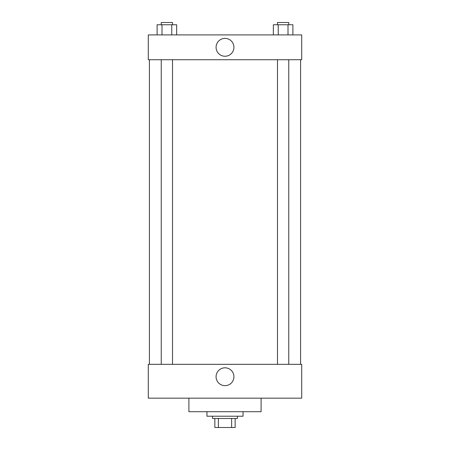 <?xml version="1.0" encoding="UTF-8"?>
<svg xmlns="http://www.w3.org/2000/svg" width="450" height="450" viewBox="0 0 450 450"><rect width="100%" height="100%" fill="white"/><g stroke="black" fill="none" stroke-linecap="round" stroke-linejoin="round"><path stroke-width="0.67" d="M231.621 418.478L231.621 427.5L214.847 427.5L214.847 418.478M231.621 427.5L235.153 427.5L235.153 418.478L235.153 427.5M237.409 416.216L237.409 418.478L212.591 418.478L212.591 416.216M218.379 418.478L218.379 427.5M206.949 411.705L206.949 416.216L243.051 416.216L243.051 411.705M188.899 398.171L188.899 411.705L261.101 411.705L261.101 398.171M148.286 398.171L301.714 398.171L148.286 398.171L148.286 364.326L301.714 364.326L301.714 398.171M216.073 376.734A8.927 8.927 0 0 1 229.461 369.006A8.927 8.927 0 0 1 229.461 384.463A8.927 8.927 0 0 1 216.073 376.734M300.583 59.726L300.583 364.326M301.714 59.726L148.286 59.726L148.286 34.909L301.714 34.909L301.714 59.726M233.927 47.318A8.927 8.927 0 0 1 220.539 55.046A8.927 8.927 0 0 1 220.539 39.589A8.927 8.927 0 0 1 233.927 47.318M292.894 34.909L292.894 24.756L273.352 24.756L273.352 34.909M288.006 24.756L288.006 34.909M278.235 24.756L278.235 34.909M277.481 24.756L277.481 22.5L288.759 22.5L288.759 24.756M176.648 34.909L176.648 24.756L157.106 24.756L157.106 34.909M171.765 24.756L171.765 34.909M161.994 24.756L161.994 34.909M161.241 24.756L161.241 22.5L172.519 22.5L172.519 24.756M149.417 59.726L149.417 364.326M288.759 364.326L288.759 59.726M277.481 364.326L277.481 59.726M161.241 59.726L161.241 364.326M172.519 59.726L172.519 364.326"/></g></svg>
